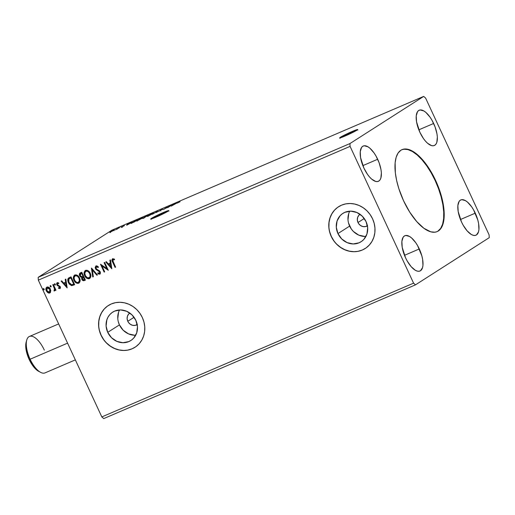 <?xml version="1.0" encoding="UTF-8"?>
<svg xmlns="http://www.w3.org/2000/svg" width="515" height="515" viewBox="0 0 515 515"><rect width="100%" height="100%" fill="white"/><g stroke="black" fill="none" stroke-linecap="round" stroke-linejoin="round"><path stroke-width="0.77" d="M357.017 130.128A9.907 0.624 -24.9 0 0 352.421 131.911L352.215 131.46A9.907 0.624 155.1 0 1 357.648 129.561A9.907 0.624 155.1 0 1 345.108 136.005L353.554 132.052L357.655 129.593L352.215 131.46L343.769 135.419L339.675 137.878L345.108 136.005A9.907 0.624 155.1 0 1 339.675 137.904A9.907 0.624 155.1 0 1 352.215 131.46L352.421 131.911A9.907 0.624 -24.9 0 0 340.518 137.788M168.102 211.182A9.907 0.624 -24.9 0 0 163.513 212.965L163.3 212.515A9.907 0.624 155.1 0 1 168.733 210.616A9.907 0.624 155.1 0 1 156.193 217.066L168.74 210.648L163.3 212.515L154.854 216.474L150.76 218.933L156.193 217.066A9.907 0.624 155.1 0 1 150.76 218.965A9.907 0.624 155.1 0 1 163.3 212.515L163.513 212.965A9.907 0.624 -24.9 0 0 151.603 218.843M436.965 231.679A44.586 18.778 66.8 0 0 435.175 180.565L435.587 180.392A44.586 18.778 -113.2 0 1 437.171 231.589A44.586 18.778 -113.2 0 1 403.599 200.844L398.848 188.69L396.659 180.611L395.346 172.918L395.127 162.74L396.164 157.242L398.095 153.026L400.857 150.258L402.518 149.447L406.309 149.028L410.61 150.2L412.901 151.378L420.073 157.107L427.199 165.721L431.622 172.712L435.587 180.392L440.338 192.546L443.299 204.539L444.22 215.328L443.022 223.993L441.085 228.209L438.329 230.978L436.669 231.789L434.847 232.201L430.778 231.821L423.929 228.306L416.706 221.547L409.728 212.122L403.599 200.844A44.586 18.778 -113.2 0 1 402.015 149.646A44.586 18.778 -113.2 0 1 435.587 180.392L435.175 180.565A44.586 18.778 66.8 0 0 401.809 149.736L403.927 149.215L407.989 149.595L412.489 151.552L417.24 155.021L422.068 159.869L426.787 165.901L431.21 172.892L435.175 180.565L438.523 188.638L441.123 196.794L442.887 204.713L443.737 212.103L443.64 218.669L442.61 224.167L440.673 228.383L437.917 231.158M137.383 324.424L135.168 325.371L132.696 325.332L130.34 324.302L128.46 322.442L127.791 321.289L134.055 317.285L127.791 321.289L127.128 318.74L127.43 316.21L128.653 314.086L129.851 313.081A6.811 6.161 57.4 0 0 129.799 313.114A6.811 6.161 57.4 0 0 127.791 321.289A6.811 6.161 57.4 0 0 137.138 324.592L137.138 324.592A6.811 6.161 57.4 0 0 137.19 324.559M367.594 225.654L365.373 226.6L362.901 226.561L360.545 225.531L358.665 223.671L357.996 222.512L364.26 218.508L357.996 222.512L357.333 219.969L357.635 217.439L358.858 215.315L360.056 214.311A6.811 6.161 57.4 0 0 360.004 214.337A6.811 6.161 57.4 0 0 357.996 222.512A6.811 6.161 57.4 0 0 367.35 225.815A6.811 6.161 57.4 0 0 367.395 225.782M349.749 211.182A16.841 15.238 -122.6 0 0 349.64 226.104L337.943 233.578A16.841 15.238 57.4 0 1 342.906 213.365A16.841 15.238 57.4 0 1 366.023 221.534L367.665 227.823L366.918 234.08L363.893 239.34L361.665 241.335L359.064 242.803L353.148 243.949L347.059 242.597L341.722 238.954L337.943 233.578L336.308 227.289L337.055 221.032L340.074 215.772L342.301 213.776L344.908 212.309L350.818 211.163L356.908 212.515L362.245 216.158L366.023 221.534A16.841 15.238 57.4 0 1 361.06 241.747A16.841 15.238 57.4 0 1 337.943 233.578L349.64 226.104A16.841 15.238 -122.6 0 0 365.908 236.449M119.544 309.959A16.841 15.238 -122.6 0 0 119.429 324.875L107.738 332.355A16.841 15.238 57.4 0 1 112.701 312.142A16.841 15.238 57.4 0 1 135.818 320.304L137.46 326.6L136.713 332.851L133.688 338.11L131.46 340.106L128.853 341.574L122.943 342.72L116.854 341.368L111.517 337.731L107.738 332.355L106.096 326.059L106.85 319.809L108.092 316.995L109.869 314.549L112.096 312.547L114.703 311.079L120.613 309.933L126.703 311.285L132.04 314.929L135.818 320.304A16.841 15.238 57.4 0 1 130.855 340.518A16.841 15.238 57.4 0 1 107.738 332.355L119.429 324.875A16.841 15.238 -122.6 0 0 135.703 335.22M108.414 305.472A24.771 22.415 -122.6 0 0 101.133 335.188L101.043 335.246A24.771 22.415 57.4 0 1 108.343 305.517A24.771 22.415 57.4 0 1 142.333 317.53L139.906 313.32L136.784 309.618L133.076 306.56L128.93 304.268L124.508 302.82L119.976 302.279L115.508 302.666L111.279 303.959L107.455 306.122L104.172 309.058L101.564 312.663L99.73 316.796L98.738 321.296L98.629 325.989L99.408 330.701L101.043 335.246L103.47 339.449L106.599 343.151L110.307 346.209L114.452 348.507L118.875 349.949L123.407 350.49L127.868 350.103L132.097 348.81L135.928 346.647L139.205 343.711L141.812 340.106L143.646 335.98L144.638 331.48L144.747 326.78L143.968 322.075L142.333 317.53A24.771 22.415 57.4 0 1 135.033 347.252A24.771 22.415 57.4 0 1 101.043 335.246L101.133 335.188A24.771 22.415 -122.6 0 0 135.104 347.207M338.574 206.727L338.6 206.715A24.771 22.415 -122.6 0 0 331.338 236.417L331.248 236.469A24.771 22.415 57.4 0 1 338.548 206.747A24.771 22.415 57.4 0 1 372.545 218.753L370.111 214.549L366.989 210.847L363.281 207.79L359.135 205.491L354.713 204.049L350.181 203.509L345.713 203.895L341.49 205.189L337.66 207.352L334.377 210.287L331.769 213.892L329.935 218.019L328.943 222.519L328.84 227.218L329.613 231.924L331.248 236.469L333.675 240.672L336.804 244.38L340.512 247.438L344.657 249.73L349.08 251.178L353.612 251.719L358.073 251.333L362.303 250.032L366.133 247.876L369.41 244.94L372.017 241.335L373.851 237.203L374.843 232.703L374.952 228.01L374.173 223.298L372.545 218.753A24.771 22.415 57.4 0 1 365.238 248.481A24.771 22.415 57.4 0 1 331.248 236.469L331.338 236.417A24.771 22.415 -122.6 0 0 365.309 248.436M377.675 159.27A19.197 8.086 -113.2 0 1 378.358 181.312A19.197 8.086 -113.2 0 1 363.905 168.077L360.584 157.68L360.255 151.668L361.536 147.49L362.721 146.292L364.221 145.771L367.91 146.775L369.957 148.269L374.064 152.955L375.969 155.961L379.117 162.74L380.997 169.667L381.364 172.847L380.875 178.042L380.044 179.857L378.853 181.048L377.36 181.576L375.609 181.415L371.624 179.072L369.545 176.986L367.517 174.392L363.905 168.077A19.197 8.086 -113.2 0 1 363.217 146.028A19.197 8.086 -113.2 0 1 377.675 159.27L362.85 165.63L377.675 159.27M419.307 248.957A19.197 8.086 -113.2 0 1 419.989 271.006A19.197 8.086 -113.2 0 1 405.537 257.764L402.215 247.367L401.887 241.361L403.168 237.177L404.359 235.986L405.852 235.458L409.541 236.469L411.588 237.962L415.695 242.642L417.601 245.655L421.869 255.942L422.628 259.354L422.957 265.367L422.512 267.729L420.491 270.742L418.991 271.263L417.24 271.102L415.302 270.259L411.176 266.68L407.243 261.073L405.537 257.764A19.197 8.086 -113.2 0 1 404.854 235.722A19.197 8.086 -113.2 0 1 419.307 248.957L404.487 255.318L419.307 248.957M475.281 213.159A19.197 8.086 -113.2 0 1 475.963 235.207A19.197 8.086 -113.2 0 1 461.511 221.965L458.189 211.568L457.861 205.562L459.142 201.378L460.326 200.187L461.826 199.659L465.515 200.67L467.562 202.163L471.669 206.843L473.575 209.856L477.843 220.143L478.602 223.555L478.931 229.568L478.48 231.937L476.465 234.943L474.965 235.464L473.214 235.304L471.277 234.46L467.15 230.881L463.217 225.274L461.511 221.965A19.197 8.086 -113.2 0 1 460.828 199.923A19.197 8.086 -113.2 0 1 475.281 213.159L460.462 219.519L475.281 213.159M433.649 123.471A19.197 8.086 -113.2 0 1 434.332 145.513A19.197 8.086 -113.2 0 1 419.88 132.278L416.558 121.881L416.229 115.869L417.51 111.691L418.695 110.493L420.195 109.972L423.884 110.976L425.931 112.47L430.038 117.156L431.943 120.162L435.091 126.948L436.971 133.868L437.338 137.048L436.849 142.243L436.018 144.058L434.827 145.249L433.334 145.777L431.583 145.616L427.598 143.273L425.519 141.187L423.491 138.593L419.88 132.278A19.197 8.086 -113.2 0 1 419.191 110.229A19.197 8.086 -113.2 0 1 433.649 123.471L418.824 129.832L433.649 123.471M103.747 418.592L415.508 284.834L489.25 237.666L489.096 234.859L425.609 98.082L423.678 96.408L349.936 143.569L38.174 277.334L111.922 230.166L423.678 96.408L349.936 143.569L350.084 146.376L413.577 283.16L101.822 416.918L38.329 280.141L350.084 146.376L413.577 283.16L415.508 284.834L489.25 237.666L489.096 234.859L425.609 98.082L423.678 96.408L111.922 230.166L38.174 277.334L38.329 280.141L101.822 416.918L103.747 418.592L101.822 416.918L413.577 283.16L415.508 284.834L103.747 418.592M171.308 206.09L176.735 203.11L172.01 205.131L171.218 206.129L176.735 203.11L172.01 205.131L171.308 206.09M162.405 209.238L158.234 211.607L162.405 209.238M153.148 213.551C154.056 212.978 153.67 213.03 151.977 213.712L147.573 215.946C146.64 216.538 147.033 216.48 148.751 215.785L153.599 213.191L148.281 215.528L147.116 216.332L148.919 215.714L153.592 213.178M142.398 218.16C143.312 217.588 142.919 217.639 141.232 218.321L136.829 220.555C135.896 221.147 136.288 221.096 138.007 220.394L142.848 217.8L137.531 220.137L136.372 220.948L138.174 220.323L142.848 217.794M126.658 225.248L132.085 222.268L127.36 224.295L126.658 225.248L132.085 222.268L127.36 224.295L126.658 225.248M114.182 230.186C114.845 229.767 114.555 229.806 113.313 230.308L110.197 232.123L114.504 229.915M119.577 227.63L115.399 229.896L119.577 227.63M121.115 227.456L124.405 225.615L121.115 227.456M135.593 220.761L130.868 223.233L134.164 222.029L137.273 220.04L131.306 222.918C130.585 223.362 130.636 223.446 131.46 223.162L134.164 222.029L137.273 220.04L135.593 220.761M142.99 218.077L148.017 215.431L142.771 218.257M157.745 211.253L152.228 214.279L156.946 211.755L156.348 212.508L156.953 212.251L157.745 211.253L152.228 214.279L156.946 211.755L156.348 212.508L156.953 212.251L157.745 211.253M170.343 205.852L163.622 209.386L166.5 207.667L167.793 207.597L170.903 205.614L168.032 207.326L166.731 207.397L163.622 209.386L166.5 207.667L167.793 207.597L170.343 205.852M177.179 203.135L180.07 201.732L177.179 203.135M50.322 285.632L50.161 286.488L50.927 286.939L51.088 286.089L50.148 285.78L50.476 286.868L51.024 286.881L51.165 286.327L50.258 285.664M54.584 283.804L54.423 284.653L55.369 285.001L54.423 284.653L55.292 285.046L55.35 284.261L54.809 283.778L54.41 283.952L54.481 284.769L55.24 285.085L55.35 284.261L54.519 283.836M67.162 287.937L65.836 279.091L65.231 279.355L65.656 282.188L63.628 283.057L61.716 280.862L61.111 281.119L67.162 287.937L65.836 279.091L65.231 279.355L65.656 282.188L63.628 283.057L61.716 280.862L61.111 281.119L67.162 287.937M79.065 283.025L78.686 283.231C80.308 281.898 80.585 280.115 79.503 277.894L78.177 275.995L76.226 274.868L74.218 275.377L73.368 277.34L73.671 279.6L74.765 281.666L77.559 283.417L79.001 283.07L79.889 281.911L80.095 280.012L79.503 277.894C78.492 275.654 76.928 274.688 74.817 275.004L74.662 275.062M111.819 268.779L110.493 259.933L109.888 260.197L110.313 263.03L108.285 263.899L106.373 261.704L105.768 261.961L111.819 268.779L110.493 259.933L109.888 260.197L110.313 263.03L108.285 263.899L106.373 261.704L105.768 261.961L111.819 268.759M100.032 274.032L100.225 271.798L96.009 268.47L96.582 266.59L97.522 266.757L98.32 267.414L96.402 266.706L98.146 267.523L98.41 266.937L95.99 265.914L95.159 267.517L95.88 269.377L99.614 271.933L99.492 273.336L97.979 272.783L97.773 273.452L98.719 274.109L100.264 273.768L100.354 272.126L99.382 270.723L96.723 269.293L95.957 268.347L96.299 266.757L98.146 267.523L98.41 266.937L96.981 265.901L95.803 266.017L95.449 268.695L99.685 272.068L99.414 273.375L97.979 272.783L97.773 273.452L99.949 274.089M89.81 278.409L89.436 278.621C91.058 277.282 91.329 275.506 90.247 273.285L88.928 271.379L86.971 270.259L84.969 270.768L84.119 272.731L84.415 274.984L85.516 277.051L88.303 278.808L89.745 278.454L90.634 277.302L90.846 275.403L90.247 273.285C89.237 271.038 87.672 270.072 85.561 270.388L84.344 272.242L84.705 275.705C85.722 277.991 87.299 278.956 89.436 278.621L89.719 278.473M43.369 288.612L43.215 289.469L44.155 289.81L43.215 289.469L44.084 289.855L44.142 289.07L43.601 288.593L43.125 288.986L43.344 289.681L43.981 289.919L44.219 289.308L43.312 288.651M80.327 272.879C79.284 273.549 79.065 274.54 79.658 275.834L81.904 277.237L79.658 275.834L81.904 277.237L81.827 279.317L82.741 280.205L84.569 280.43C83.443 280.842 82.587 280.43 82.007 279.201L81.827 279.317C82.413 280.546 83.269 280.958 84.396 280.546L85.413 280.109L81.776 272.255L79.574 273.536L79.658 275.834L80.495 276.922L81.731 277.353L81.647 278.827L82.561 280.321L83.662 280.739L85.413 280.109L81.776 272.255L80.076 273.008M91.503 268.083L92.732 276.967L93.337 276.703L92.333 269.995L96.852 275.197L97.457 274.939L91.406 268.122L92.732 276.967L93.337 276.703L92.333 269.995L96.852 275.197L97.457 274.939L91.503 268.083M112.65 258.768C111.736 259.65 111.716 260.757 112.605 262.084L115.064 267.388L115.618 267.15L112.637 260.365L113.126 259.541L114.433 259.811L114.433 259.09L112.65 258.768L111.942 260.287L115.064 267.388L115.618 267.15L113.197 261.929L113.03 259.573L114.433 259.811L114.433 259.09L112.444 258.878M104.101 262.676L106.811 268.515L100.489 264.227L104.133 272.075L104.687 271.836L101.97 265.985L108.298 270.285L104.654 262.438L104.101 262.676L106.811 268.515L100.489 264.227L104.133 272.075L104.687 271.836L101.97 265.985L108.298 270.285L104.654 262.438L104.101 262.676M69.345 277.591L68.019 278.654L67.723 280.057L68.064 281.898L69.216 284.048L71.585 285.625L74.669 284.718L71.025 276.87L68.772 277.894L68.353 282.6L71.727 285.638L74.669 284.718L71.025 276.87L69.345 277.591M60.12 288.509L60.474 287.512L60.139 286.462L57.764 285.046L57.268 284.216L57.629 283.34L58.671 283.617L58.742 282.947L57.107 282.729L56.599 283.726L56.953 285.046L59.766 287.087L59.643 287.885L58.536 287.653L58.44 288.291L60.21 288.458M54.519 290.949L55.221 289.475L55.44 290.434L55.993 290.196L53.335 284.46L52.775 284.698L54.59 289.063L54.004 290.936L54.802 290.718L55.047 289.591L55.44 290.434L55.993 290.196L53.335 284.46L52.775 284.698L54.5 288.632L54.004 290.936L54.622 290.891M50.077 292.81L50.805 290.544L49.427 287.763L47.226 286.977L46.215 287.724L45.912 288.735L46.595 291.413L48.758 293.112L49.736 293.003L50.56 292.224L50.393 289.14C49.652 287.505 48.513 286.816 46.981 287.061L46.897 287.093M38.174 277.334L349.936 143.569L350.084 146.376L38.329 280.141L38.174 277.334M334.467 210.229L331.86 213.834L330.025 217.967L329.034 222.467L328.924 227.16M329.703 231.872L331.338 236.417L333.765 240.621M336.894 244.322L340.602 247.38L344.747 249.672L349.17 251.12L353.702 251.661M358.163 251.275L362.393 249.981M365.257 248.468L366.223 247.818M104.262 309L101.655 312.605L99.82 316.738L98.829 321.238L98.719 325.931M99.498 330.643L101.133 335.188L103.56 339.391M106.689 343.093L110.397 346.151L114.536 348.449L118.965 349.891L123.491 350.432M127.958 350.046L132.188 348.752M118.54 312.328L117.793 318.579M118.321 321.785L119.429 324.875L123.207 330.25L128.55 333.894L134.634 335.246M348.745 213.558L347.998 219.808M348.526 223.014L351.288 228.963L353.412 231.48L358.755 235.117L364.845 236.469M43.453 288.561L43.389 289.353L43.55 288.497M80.321 272.853L79.548 274.012L79.838 275.725C79.239 274.424 79.465 273.439 80.507 272.763M79.548 274.012L79.522 274.444M81.261 277.134L81.582 277.212M82.741 280.205L83.07 280.45M80.739 273.658L81.769 273.188L80.861 273.587L81.769 273.188L82.947 276.22L81.737 276.626L80.211 275.596L81.132 273.459L80.643 273.723M82.722 277.308L83.494 276.909L84.666 279.426L83.913 279.787L82.374 279.059L83.211 277.031L82.748 277.282M82.831 277.225L83.494 276.909L83.037 277.147L84.666 279.426L83.494 276.909L84.486 279.542L83.913 279.787L83.012 279.806L82.265 278.776L82.349 277.617L83.037 277.147M81.132 273.459L81.589 273.304L83.121 276.104L81.769 273.188L82.947 276.22L81.505 276.626L80.475 276.027L80.083 274.347L80.958 273.574M89.436 278.621L89.61 278.506C87.473 278.847 85.902 277.875 84.885 275.596C83.81 273.368 84.093 271.598 85.741 270.278M85.561 270.388C83.919 271.708 83.63 273.484 84.705 275.705L86.823 278.023M87.466 278.403L88.921 278.692L89.925 278.345M88.483 278.692L88.921 278.692M85.651 271.379L86.005 271.135M89.346 277.649L87.441 277.765L85.4 275.75L84.775 273.066L85.954 271.186C87.647 270.948 88.889 271.727 89.694 273.529C90.563 275.313 90.344 276.748 89.037 277.83C87.331 278.061 86.069 277.276 85.265 275.474C84.389 273.677 84.621 272.248 85.954 271.186L87.26 270.98L89.23 272.351L90.273 274.592L90.035 276.941M89.217 277.714C90.524 276.632 90.743 275.197 89.874 273.414L89.874 273.414C89.069 271.617 87.82 270.839 86.134 271.077L85.793 271.263M86.134 271.077L88.168 271.605L89.816 273.813L90.112 276.401L89.037 277.83M97.438 274.913L96.852 275.197L92.333 269.995L97.032 275.081L97.438 274.913M93.337 276.671L92.732 276.967L91.618 268.218L92.912 276.851L93.337 276.671M99.781 274.186L97.773 273.452L98.095 272.879L97.947 273.343L98.68 273.877L100.103 273.993M99.595 273.259L99.859 271.952L95.449 268.695L96.17 265.804M96.002 265.888L95.339 267.407L96.06 269.268M96.06 269.261L99.524 271.457L99.981 272.326L99.672 273.22M112.631 258.755L112.096 259.766L112.779 261.974C111.897 260.642 111.91 259.534 112.824 258.659M113.203 259.457L114.607 259.702L113.113 259.509M111.787 268.572L105.968 261.877L111.787 268.572M110.493 262.914L110.068 260.114L110.493 262.914M111.073 266.789L110.628 263.822L108.897 264.601L110.628 263.822L110.899 266.905L108.897 264.601L110.448 263.938L111.073 266.789M108.227 270.13L101.97 265.985L108.227 270.13M104.674 271.804L104.133 272.075L100.728 264.259L104.307 271.965L104.674 271.804M106.991 268.405L104.294 262.599L106.991 268.405M78.686 283.231L78.866 283.121C76.729 283.456 75.151 282.484 74.141 280.205L73.96 280.321C74.978 282.6 76.548 283.572 78.686 283.231L78.975 283.083M74.817 275.004C73.169 276.317 72.885 278.094 73.96 280.321L74.141 280.205C73.066 277.978 73.349 276.207 74.99 274.888M76.722 283.018L79.175 282.954M74.681 275.049L73.684 276.497L73.639 278.737L74.508 280.9L76.078 282.638M77.733 283.308L78.177 283.302M74.907 275.989L75.254 275.744M78.602 282.265L77.733 282.574L76.362 282.22L74.656 280.36L74.031 277.675L75.209 275.795C76.896 275.564 78.145 276.343 78.95 278.139C79.819 279.922 79.6 281.357 78.293 282.439C76.581 282.671 75.325 281.885 74.521 280.083C73.639 278.287 73.87 276.858 75.209 275.795L76.516 275.589L78.486 276.961L79.529 279.207L79.284 281.557M78.467 282.323C79.774 281.242 79.992 279.812 79.123 278.023L79.123 278.023C78.325 276.227 77.076 275.448 75.383 275.686L75.048 275.879M75.383 275.686L77.424 276.214L78.95 278.139L79.439 280.54L78.293 282.439M68.637 278.01L67.961 279.214L67.961 280.688L69.622 284.209L71.9 285.529L74.656 284.686L71.727 285.638L68.353 282.6L68.868 277.83M69.686 278.409L70.053 278.222M68.856 279.008L71.025 277.797L70.246 278.171L70.845 277.913L73.742 284.151L71.675 284.776L70.001 283.977L68.707 281.885L68.437 280.005L68.856 279.008L71.025 277.797L73.915 284.035L71.025 277.797L73.915 284.035L71.675 284.776L68.913 282.362L68.856 279.008L69.364 278.609M70.426 278.055L69.029 278.892M67.137 287.731L61.317 281.036L67.137 287.731M65.836 282.072L65.418 279.278L65.836 282.072M66.422 285.947L65.972 282.98L64.24 283.765L65.972 282.98L66.242 286.063L64.24 283.765L65.798 283.096L66.422 285.947M59.65 287.879L59.888 286.836L59.528 287.956L58.536 287.653L58.44 288.291L58.684 287.75L58.961 288.374L60.191 288.471M58.845 283.507L57.629 283.34L58.671 283.617L58.742 282.947L57.236 282.664L56.83 284.827L57.429 285.632L59.727 286.585L59.334 286.488L59.978 287.119L59.528 287.956M57.287 282.619L56.785 283.488L57.011 284.711L57.416 282.548M59.895 288.645L60.255 286.688L57.377 284.557L57.641 283.327M57.802 283.231L58.729 283.424M54.661 283.752L54.603 284.544L54.757 283.688M54.693 290.833L54.004 290.936L54.165 290.228L54.184 290.821L54.777 290.795M54.39 290.138L54.674 288.516L52.968 284.615L54.674 288.516L54.39 290.112M50.399 285.58L50.341 286.372L50.496 285.516M49.736 293.003L47.979 292.584L49.987 292.868M46.981 287.061C45.771 287.994 45.545 289.269 46.318 290.891L47.805 292.7L46.498 290.775C45.726 289.153 45.944 287.879 47.161 286.952M46.936 287.067L46.086 288.619L46.627 291.039L48.442 292.842L50.135 292.778M48.938 292.996L49.44 293.016M49.595 292.179L50.013 289.263L47.489 287.653L47.129 287.866L49.833 289.372L49.414 292.295L49.034 292.385L47.309 291.374L46.537 289.037L46.994 287.975L47.863 287.563L48.989 287.949L49.916 289.076L50.316 291.117L49.414 292.295L46.871 290.647L47.226 287.814M47.489 287.653L48.809 288.059L49.923 289.572L50.142 291.233L49.414 292.295M108.897 264.601L110.448 263.938L110.899 266.905L108.897 264.601M64.24 283.765L65.798 283.096L66.242 286.063L64.24 283.765M111.24 231.634L113.628 230.417L110.667 231.692M122.422 227.115L122.306 226.587M127.36 224.791L129.181 223.787L127.36 224.791M131.306 222.918L131.306 222.918C130.585 223.362 130.636 223.446 131.46 223.162M136.398 220.484L133.952 222.12L131.866 222.68L136.398 220.484L133.926 222.062L131.866 222.68L136.398 220.484M136.829 220.555L136.366 220.941M138.303 220.201C136.951 220.748 136.642 220.787 137.383 220.317L140.93 218.521C142.275 217.98 142.578 217.942 141.844 218.405L138.329 220.259L137.009 220.62L138.767 219.545L142.166 218.173L138.303 220.201M142.417 218.547L142.211 218.103L141.844 218.405M143.988 217.343L144.329 217.362M144.67 217.452L145.668 216.815L144.67 217.452M145.983 216.609L144.541 217.105L147.142 215.869L144.541 217.105L147.142 215.869L145.983 216.609M144.097 217.697L143.556 217.839M147.573 215.946L147.11 216.332M149.047 215.592C147.696 216.139 147.387 216.178 148.127 215.708L151.68 213.905C153.019 213.365 153.322 213.326 152.588 213.789L149.073 215.643L147.766 216.023L149.756 214.807L152.91 213.564L149.047 215.592M153.161 213.937L152.955 213.487L152.588 213.789M162.128 209.425L162.74 209.27M160.674 210.757L160.59 210.197M172.016 205.627L173.838 204.629L172.016 205.627M113.036 230.488L113.628 230.417M132.046 222.853L131.46 222.995L131.866 222.68M137.222 221.077L137.383 220.317M147.966 216.467L148.127 215.708M168.308 211.124L158.324 215.315L151.165 219.158M357.223 130.07L348.99 133.437L340.074 138.104M26.741 340.074L26.143 342.243A17.832 7.513 66.8 0 0 29.175 359.476L30.115 359.225A19.815 8.343 -113.2 0 1 26.741 340.074A19.815 8.343 -113.2 0 1 44.335 350.129M58.652 323.922L29.413 336.469A19.815 8.343 66.8 0 0 30.115 359.225L67.574 343.151L30.115 359.225A19.815 8.343 66.8 0 0 45.037 372.886L75.345 359.882M26.201 342.037L25.75 346.865L26.091 349.82L29.175 359.476L34.415 367.755L38.625 371.296M40.582 372.332A19.815 8.343 -113.2 0 1 30.115 359.225L29.175 359.476A17.832 7.513 66.8 0 0 38.599 371.276L40.582 372.332M339.881 138.355L339.675 137.904M150.972 219.409L150.76 218.965M436.759 231.769L437.171 231.589M109.978 231.769L110.184 232.22M109.785 232.207L109.991 232.651M110.41 231.905L110.616 232.355M113.879 230.211L114.092 230.656M116.924 228.789L117.13 229.239M121.186 226.961L121.392 227.411L121.186 226.961M122.28 226.8L122.493 227.25M131.467 223.001L131.673 223.452M143.769 217.523L143.981 217.974M143.415 217.948L143.621 218.399M144.4 217.227L144.606 217.671M162.74 209.251L162.952 209.695M160.674 210.468L160.886 210.912M401.597 149.82L402.015 149.646M168.946 211.066L168.733 210.616M357.854 130.012L357.648 129.561"/></g></svg>
